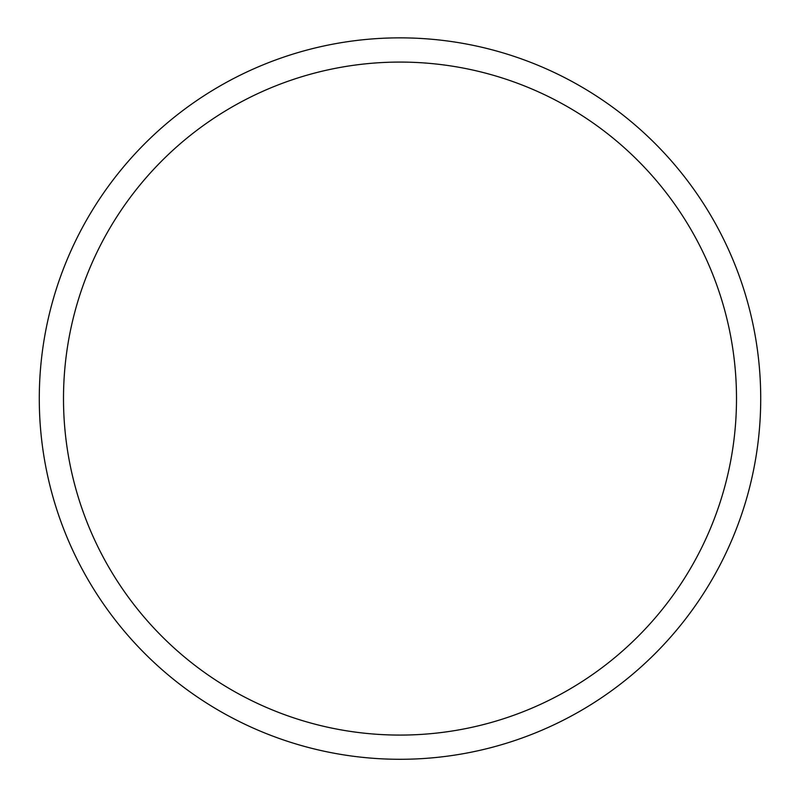 <?xml version="1.0" encoding="UTF-8"?>
<svg xmlns="http://www.w3.org/2000/svg" width="800" height="800" viewBox="0 0 800 800"><rect width="100%" height="100%" fill="white"/><g stroke="black" fill="none" stroke-linecap="round" stroke-linejoin="round"><path stroke-width="1.2" d="M400 759.29A360.71 360.71 0 0 0 712.39 218.22A360.71 360.71 0 0 0 87.61 218.22A360.71 360.71 0 0 0 400 759.29M400 735.08A336.5 336.5 0 0 1 108.58 230.33A336.5 336.5 0 0 1 691.42 230.33A336.5 336.5 0 0 1 400 735.08"/></g></svg>
